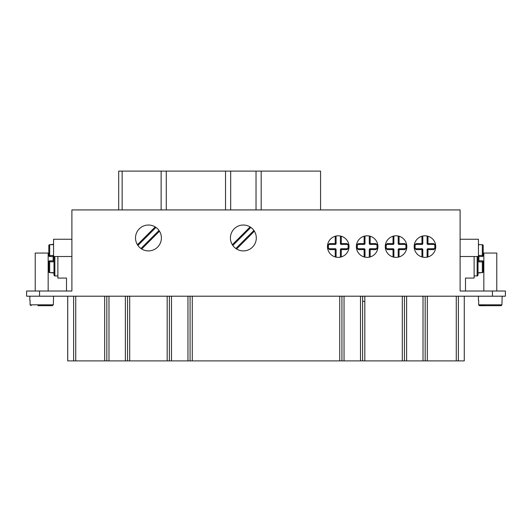 <?xml version="1.0" encoding="UTF-8"?>
<svg xmlns="http://www.w3.org/2000/svg" width="532" height="532" viewBox="0 0 532 532"><rect width="100%" height="100%" fill="white"/><g stroke="black" fill="none" stroke-linecap="round" stroke-linejoin="round"><path stroke-width="0.8" d="M474.125 275.922L477.144 275.922A0.865 0.865 0 0 0 478.009 275.057L478.009 256.51M53.991 256.51L53.991 275.057A0.865 0.865 0 0 0 54.856 275.922L57.875 275.922M53.559 244.341L49.676 244.707L49.676 256.51A0.865 0.865 0 0 1 48.818 255.646L48.818 245.545L48.818 255.646L53.127 255.453L53.127 261.877L48.818 261.684A0.865 0.865 0 0 1 49.676 260.826L49.676 272.63L53.991 272.996M424.955 257.375A10.786 10.786 0 0 1 414.169 246.589A10.786 10.786 0 0 1 424.955 235.802A10.786 10.786 0 0 1 435.735 246.589A10.786 10.786 0 0 1 424.955 257.375M396.054 257.375A10.786 10.786 0 0 1 385.268 246.589A10.786 10.786 0 0 1 396.054 235.802A10.786 10.786 0 0 1 406.834 246.589A10.786 10.786 0 0 1 396.054 257.375M367.153 257.375A10.786 10.786 0 0 1 356.367 246.589A10.786 10.786 0 0 1 367.153 235.802A10.786 10.786 0 0 1 377.933 246.589A10.786 10.786 0 0 1 367.153 257.375M327.579 248.138L329.627 249.608L329.627 248.743A1.297 1.297 0 0 1 328.397 247.865L327.579 248.138A10.786 10.786 0 0 0 335.233 256.943L335.233 248.743L329.627 248.743A1.297 1.297 0 0 1 328.397 247.865L328.33 247.453A1.297 1.297 0 0 0 328.397 247.865L328.33 245.724L328.33 247.453L327.499 247.447M338.252 257.375A10.786 10.786 0 0 1 327.466 246.589A10.786 10.786 0 0 1 338.252 235.802A10.786 10.786 0 0 1 349.032 246.589A10.786 10.786 0 0 1 338.252 257.375M250.12 226.931L232.324 244.727L232.81 245.458L250.851 227.417M243.357 250.905A12.941 12.941 0 0 1 230.416 237.964A12.941 12.941 0 0 1 243.357 225.023A12.941 12.941 0 0 1 256.298 237.964A12.941 12.941 0 0 1 243.357 250.905M148.455 250.905A12.941 12.941 0 0 1 135.514 237.964A12.941 12.941 0 0 1 148.455 225.023A12.941 12.941 0 0 1 161.395 237.964A12.941 12.941 0 0 1 148.455 250.905M416.323 249.608L416.323 248.743A1.297 1.297 0 0 1 415.1 247.865L414.282 248.138L416.323 249.608L422.794 249.608A0.865 0.865 0 0 0 421.936 248.743A0.865 0.865 0 0 1 422.794 249.608L422.794 257.156L421.936 256.943L421.936 248.743L416.323 248.743A1.297 1.297 0 0 1 415.1 247.865L415.033 247.453A1.297 1.297 0 0 0 415.1 247.865L415.033 245.724L415.033 247.453L414.202 247.447M483.834 253.059L483.834 291.017L483.834 253.059L496.775 253.059L496.775 291.017M29.832 296.198L29.832 300.507M53.559 296.198L53.32 304.823L30.078 304.823L31.182 305.687L30.078 304.823L30.078 300.507M478.441 296.198L478.441 300.507M502.168 296.198L501.922 304.823L478.68 304.823L479.791 305.687L486.521 305.687L479.093 305.501L478.68 304.823L478.68 300.507M48.166 253.059L48.166 291.017L48.166 253.059L35.225 253.059L35.225 291.017M430.348 360.896L427.475 360.896M390.661 360.896L398.574 360.896M372.546 360.896L369.673 360.896M364.819 296.198L364.819 360.896L362.618 360.896L362.618 296.198M343.645 360.896L339.722 360.896L339.722 296.198M243.323 360.896L231.912 360.896M148.428 360.896L137.017 360.896M478.873 244.341L478.873 244.707L478.441 244.341M478.873 272.996L478.873 272.65L482.325 272.63L478.009 272.996M478.873 256.51L482.325 256.51L482.325 255.453L478.873 255.453L478.873 261.877L482.325 261.877L482.325 260.826L478.873 260.826L478.873 256.51L482.325 256.51A0.865 0.865 0 0 0 483.182 255.646L483.182 245.545A0.865 0.838 180 0 0 482.325 244.707L478.873 244.707M48.818 245.545L49.676 244.687L48.818 245.545A0.865 0.838 180 0 1 49.676 244.707L53.127 244.687L53.127 244.341M53.127 256.51L49.676 256.51L53.127 256.51L53.127 260.826L49.676 260.826M49.676 261.684L48.818 261.684L48.818 271.786L49.676 272.65L53.127 272.65L53.127 272.996M49.676 272.65L53.127 272.63M482.325 260.826A0.865 0.865 0 0 1 483.182 261.684L483.182 271.786L483.182 261.684L482.325 261.877L482.325 272.63A0.865 0.838 -0 0 0 483.182 271.786L482.325 272.65L483.182 271.825M501.503 305.508L500.818 305.687L501.922 304.823L500.818 305.687L491.615 305.687M38.264 305.687L52.209 305.687L45.479 305.687L52.209 305.687L53.32 304.849L52.209 305.687L45.127 305.687M48.818 261.684L48.818 271.786A0.865 0.838 -0 0 0 49.676 272.63M482.325 244.707L482.325 255.453L483.182 255.646L483.182 245.545L482.325 244.687L483.182 245.545M348.999 247.447L348.174 247.453L348.174 245.724L348.108 247.865A1.297 1.297 0 0 0 348.174 247.453L348.174 245.724A1.297 1.297 0 0 0 348.108 245.319L348.926 245.039L346.877 243.57L340.407 243.57A0.865 0.865 0 0 0 341.271 244.434A0.865 0.865 0 0 1 340.407 243.57L340.407 236.022M328.33 247.453L328.397 245.319A1.297 1.297 0 0 0 328.33 245.724L328.397 245.319A1.297 1.297 0 0 1 329.627 244.434L335.233 244.434A0.865 0.865 0 0 0 336.098 243.57L336.098 236.022M340.407 257.156L340.407 249.608A0.865 0.865 0 0 1 341.271 248.743A0.865 0.865 0 0 0 340.407 249.608L346.877 249.608L348.926 248.138L348.108 247.865A1.297 1.297 0 0 1 346.877 248.743L341.271 248.743L341.271 256.943M377.9 247.447L377.075 247.453L377.075 245.724L377.008 247.865A1.297 1.297 0 0 0 377.075 247.453L377.075 245.724A1.297 1.297 0 0 0 377.008 245.319L377.826 245.039L375.778 243.57L369.308 243.57A0.865 0.865 0 0 0 370.172 244.434A0.865 0.865 0 0 1 369.308 243.57L369.308 236.022M364.992 257.156L364.992 249.608A0.865 0.865 0 0 0 364.134 248.743L358.521 248.743L358.521 249.608L356.48 248.138L357.298 247.865L357.231 247.453A1.297 1.297 0 0 0 357.298 247.865L357.298 245.319A1.297 1.297 0 0 0 357.231 245.724L357.298 245.319A1.297 1.297 0 0 1 358.521 244.434L364.134 244.434A0.865 0.865 0 0 0 364.992 243.57L364.992 236.022M369.308 257.156L369.308 249.608A0.865 0.865 0 0 1 370.172 248.743A0.865 0.865 0 0 0 369.308 249.608L375.778 249.608L377.826 248.138L377.008 247.865A1.297 1.297 0 0 1 375.778 248.743L370.172 248.743L370.172 256.943M406.8 247.447L405.976 247.453L405.976 245.724L405.909 247.865A1.297 1.297 0 0 0 405.976 247.453L405.976 245.724A1.297 1.297 0 0 0 405.909 245.319L406.727 245.039L404.679 243.57L398.209 243.57A0.865 0.865 0 0 0 399.073 244.434A0.865 0.865 0 0 1 398.209 243.57L398.209 236.022M393.893 257.156L393.893 249.608A0.865 0.865 0 0 0 393.035 248.743L387.422 248.743L387.422 249.608L385.381 248.138L386.199 247.865L386.132 247.453A1.297 1.297 0 0 0 386.199 247.865L386.199 245.319A1.297 1.297 0 0 0 386.132 245.724L386.199 245.319A1.297 1.297 0 0 1 387.422 244.434L393.035 244.434A0.865 0.865 0 0 0 393.893 243.57L393.893 236.022M398.209 257.156L399.073 256.943L399.073 249.608L398.209 249.608L398.209 257.156M435.701 247.447L434.877 247.453L434.877 245.724L434.81 247.865A1.297 1.297 0 0 0 434.877 247.453L434.877 245.724A1.297 1.297 0 0 0 434.81 245.319L435.628 245.039L433.58 243.57L427.11 243.57A0.865 0.865 0 0 0 427.974 244.434A0.865 0.865 0 0 1 427.11 243.57L427.11 236.022M415.033 247.453L415.1 245.319A1.297 1.297 0 0 0 415.033 245.724L415.1 245.319A1.297 1.297 0 0 1 416.323 244.434L421.936 244.434A0.865 0.865 0 0 0 422.794 243.57L422.794 236.022M427.11 257.156L427.974 256.943L427.974 249.608L427.11 249.608L427.11 257.156M364.819 301.371L362.618 301.371M488.994 305.687L486.873 305.687M159.001 230.462L140.96 248.511L159.001 230.462M155.956 227.417L137.908 245.458L155.956 227.417M108.987 296.198L108.987 360.896L106.826 360.896L106.826 296.198L106.826 360.896L104.678 360.896L104.678 296.198M129.695 296.198L129.695 360.896L127.547 360.896L127.547 296.198L127.547 360.896L125.379 360.896L125.379 296.198M169.382 296.198L169.382 360.896L167.181 360.896L167.181 296.198M192.278 296.198L192.278 360.896L190.077 360.896L190.077 296.198M341.923 296.198L341.923 360.896L192.278 360.896M406.621 296.198L406.621 360.896L404.453 360.896L404.453 296.198L404.453 360.896L402.305 360.896L402.305 296.198M427.322 296.198L427.322 360.896L425.174 360.896L425.174 296.198L425.174 360.896L423.013 360.896L423.013 296.198M494.082 305.687L493.736 305.687L494.082 305.687M479.791 305.687L500.818 305.687M45.479 305.687L43.006 305.687L45.479 305.687M40.385 305.687L37.918 305.687M236.594 248.996L254.389 231.201L253.904 230.462L235.856 248.511M341.271 236.235L341.271 244.434L346.877 244.434A1.297 1.297 0 0 1 348.108 245.319L348.174 245.724L348.999 245.731M336.098 257.156L336.098 249.608A0.865 0.865 0 0 0 335.233 248.743A0.865 0.865 0 0 1 336.098 249.608L329.627 249.608M370.172 236.235L370.172 244.434L375.778 244.434A1.297 1.297 0 0 1 377.008 245.319L377.075 245.724L377.9 245.731M399.073 248.743A0.865 0.865 0 0 0 398.209 249.608A0.865 0.865 0 0 1 399.073 248.743L399.073 249.608L404.679 249.608L406.727 248.138L405.909 247.865A1.297 1.297 0 0 1 404.679 248.743L399.073 248.743M399.073 236.235L399.073 244.434L404.679 244.434A1.297 1.297 0 0 1 405.909 245.319L405.976 245.724L406.8 245.731M427.974 248.743A0.865 0.865 0 0 0 427.11 249.608A0.865 0.865 0 0 1 427.974 248.743L427.974 249.608L433.58 249.608L435.628 248.138L434.81 247.865A1.297 1.297 0 0 1 433.58 248.743L427.974 248.743M427.974 236.235L427.974 244.434L433.58 244.434A1.297 1.297 0 0 1 434.81 245.319L434.877 245.724L435.701 245.731M75.73 296.198L75.73 360.896L73.629 360.896L73.629 296.198M190.077 360.896L187.962 360.896L187.962 296.198M171.497 296.198L171.497 360.896L169.382 360.896M402.305 360.896L360.503 360.896L360.503 296.198M344.038 296.198L344.038 360.896L341.923 360.896M458.371 296.198L458.371 360.896L456.27 360.896L456.27 296.198M67.704 296.198L67.704 360.896L73.629 360.896M458.371 360.896L464.27 360.896L464.27 296.198M427.322 360.896L456.27 360.896M406.621 360.896L423.013 360.896M344.038 360.896L360.503 360.896M171.497 360.896L187.962 360.896M129.695 360.896L167.181 360.896M108.987 360.896L125.379 360.896M75.73 360.896L104.678 360.896M328.397 245.319L327.579 245.039L329.627 243.57L329.627 244.434A1.297 1.297 0 0 0 328.397 245.319M357.298 245.319L356.48 245.039L358.521 243.57L358.521 244.434A1.297 1.297 0 0 0 357.298 245.319M358.521 248.743A1.297 1.297 0 0 1 357.298 247.865A1.297 1.297 0 0 0 358.521 248.743M386.199 245.319L385.381 245.039L387.422 243.57L387.422 244.434A1.297 1.297 0 0 0 386.199 245.319M387.422 248.743A1.297 1.297 0 0 1 386.199 247.865A1.297 1.297 0 0 0 387.422 248.743M415.1 245.319L414.282 245.039L416.323 243.57L416.323 244.434A1.297 1.297 0 0 0 415.1 245.319M71.893 256.51L53.559 256.51L53.559 239.254L71.893 239.254M57.875 256.51L57.875 278.076L66.5 278.076L66.5 291.017M460.107 239.254L478.441 239.254L478.441 256.51L460.107 256.51M465.5 291.017L465.5 278.076L474.125 278.076L474.125 256.51M67.73 296.198L67.73 360.896M26.6 291.017L71.893 291.017L71.893 209.927L460.107 209.927L460.107 291.017L505.4 291.017L505.4 296.198L26.6 296.198L26.6 291.017L26.6 296.198M505.4 296.198L505.4 291.017M328.33 245.724L327.499 245.731M357.231 245.724L356.4 245.731M357.231 247.453L356.4 247.447M386.132 245.724L385.301 245.731M386.132 247.453L385.301 247.447M415.033 245.724L414.202 245.731M320.563 171.105L320.563 209.927L320.563 171.105L261.185 171.105L261.185 209.927M122.147 209.927L122.147 171.105L118.696 171.105L118.696 209.927M122.147 171.105L166.29 171.105L166.29 209.927M225.521 209.927L225.521 171.105L166.29 171.105M225.521 171.105L261.185 171.105M477.144 275.922L477.144 256.51M49.676 255.646L48.818 255.646M54.856 256.51L54.856 275.922M335.233 236.235L335.233 243.57L336.098 243.57A0.865 0.865 0 0 1 335.233 244.434L335.233 243.57L329.627 243.57M364.134 236.235L364.134 243.57L364.992 243.57A0.865 0.865 0 0 1 364.134 244.434L364.134 243.57L358.521 243.57M393.035 236.235L393.035 243.57L393.893 243.57A0.865 0.865 0 0 1 393.035 244.434L393.035 243.57L387.422 243.57M421.936 236.235L421.936 243.57L422.794 243.57A0.865 0.865 0 0 1 421.936 244.434L421.936 243.57L416.323 243.57M358.521 249.608L364.992 249.608A0.865 0.865 0 0 0 364.134 248.743L364.134 256.943M387.422 249.608L393.893 249.608A0.865 0.865 0 0 0 393.035 248.743L393.035 256.943M141.692 248.996L159.487 231.201M155.218 226.931L137.422 244.727M346.877 248.743L346.877 249.608M348.174 247.453L348.108 247.865M346.877 243.57L346.877 244.434A1.297 1.297 0 0 1 348.108 245.319L348.174 245.724M375.778 248.743L375.778 249.608M377.075 247.453L377.008 247.865M375.778 243.57L375.778 244.434A1.297 1.297 0 0 1 377.008 245.319L377.075 245.724M404.679 248.743L404.679 249.608M405.976 247.453L405.909 247.865M404.679 243.57L404.679 244.434A1.297 1.297 0 0 1 405.909 245.319L405.976 245.724M433.58 248.743L433.58 249.608M434.877 247.453L434.81 247.865M433.58 243.57L433.58 244.434A1.297 1.297 0 0 1 434.81 245.319L434.877 245.724M39.541 296.198L39.541 291.017M492.459 291.017L492.459 296.198M161.136 209.927L161.136 171.105M230.675 209.927L230.675 171.105M256.032 209.927L256.032 171.105M482.325 244.687L478.873 244.687"/></g></svg>
